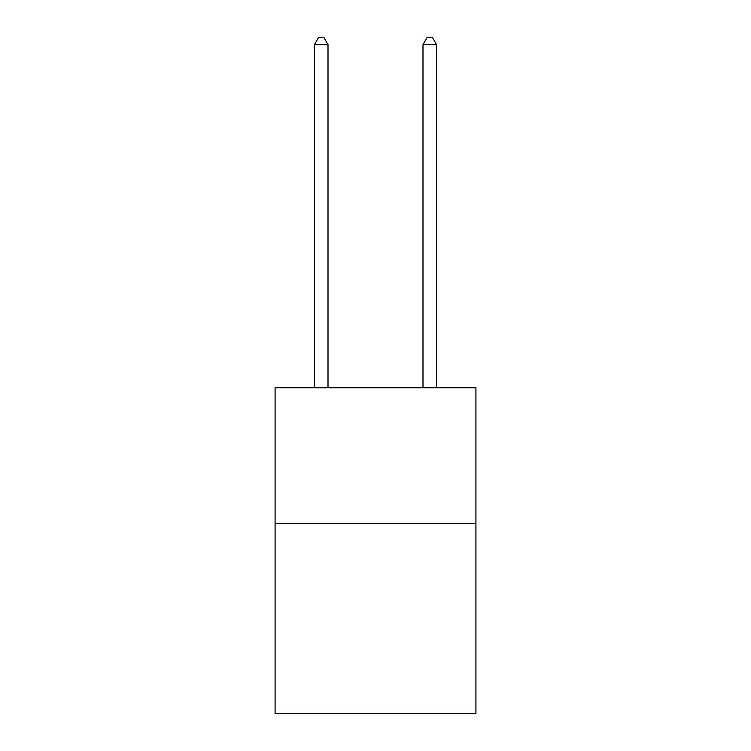 <?xml version="1.0" encoding="UTF-8"?>
<svg xmlns="http://www.w3.org/2000/svg" width="751" height="751" viewBox="0 0 751 751"><rect width="100%" height="100%" fill="white"/><g stroke="black" fill="none" stroke-linecap="round" stroke-linejoin="round"><path stroke-width="1.13" d="M475.918 523.466L475.918 713.45L275.082 713.45L275.082 387.769L475.918 387.769L475.918 523.466L275.082 523.466M328.009 387.769L328.009 44.609L314.434 44.609L314.434 387.769M314.434 44.609L318.508 37.55L323.934 37.55L328.009 44.609M436.566 387.769L436.566 44.609L422.991 44.609L422.991 387.769M422.991 44.609L427.066 37.55L432.492 37.55L436.566 44.609"/></g></svg>
